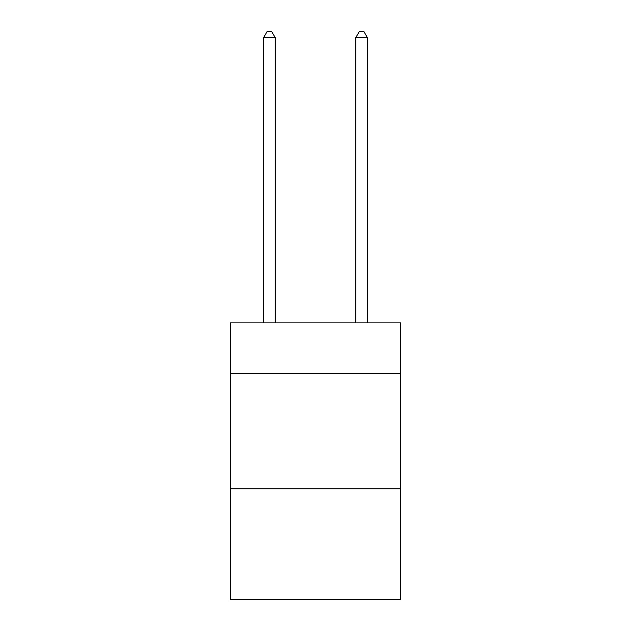 <?xml version="1.0" encoding="UTF-8"?>
<svg xmlns="http://www.w3.org/2000/svg" width="631" height="631" viewBox="0 0 631 631"><rect width="100%" height="100%" fill="white"/><g stroke="black" fill="none" stroke-linecap="round" stroke-linejoin="round"><path stroke-width="0.95" d="M400.78 373.584L400.78 322.875L230.22 322.875L230.22 373.584L400.78 373.584L400.78 599.45L230.22 599.45L230.22 373.584M400.78 488.82L230.22 488.82M275.163 322.875L275.163 37.544L263.64 37.544L263.64 322.875M263.64 37.544L267.102 31.55L271.709 31.55L275.163 37.544M367.36 322.875L367.36 37.544L355.837 37.544L355.837 322.875M355.837 37.544L359.291 31.55L363.898 31.55L367.36 37.544"/></g></svg>
